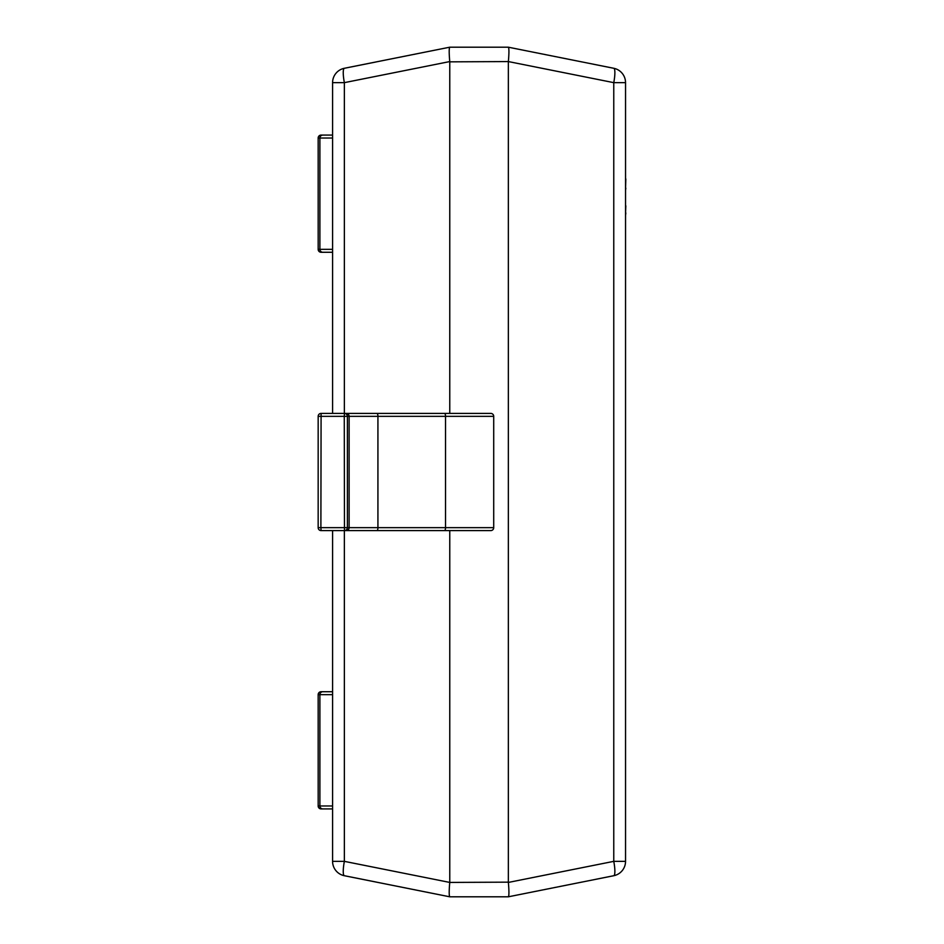 <?xml version="1.0" encoding="UTF-8"?>
<svg xmlns="http://www.w3.org/2000/svg" width="944" height="944" viewBox="0 0 944 944"><rect width="100%" height="100%" fill="white"/><g stroke="black" fill="none" stroke-linecap="round" stroke-linejoin="round"><path stroke-width="1.42" d="M344.359 530.599L344.359 861.353L332.583 861.353L332.583 530.599M332.583 413.401L332.583 82.647A14.644 14.644 0 0 1 344.359 68.287L449.745 47.2L508.368 47.2L613.765 68.287L508.356 47.2C509.111 48.215 509.111 53.006 508.368 61.572L449.769 61.844L449.769 413.401M613.765 68.287A14.644 2.82 101.3 0 1 613.765 82.647L625.542 82.647A14.644 14.644 0 0 0 613.765 68.287A14.644 14.644 0 0 1 625.542 82.647L625.542 861.353A14.644 14.644 0 0 1 613.765 875.713L508.368 896.8L449.745 896.8L344.359 875.713L449.769 896.8C449.014 895.785 449.014 890.994 449.745 882.428L508.356 882.156L508.356 61.844M449.769 530.599L449.769 882.156M449.745 47.2L449.745 47.2C449.014 48.215 449.014 53.006 449.745 61.572L344.359 82.647L344.359 413.401M508.356 896.8L508.356 896.8C509.111 895.785 509.111 890.994 508.368 882.428L613.765 861.353A14.644 2.82 78.7 0 1 613.765 875.713M344.359 68.287A14.644 2.82 78.7 0 0 344.359 82.647L332.583 82.647A14.644 14.644 0 0 1 344.359 68.287M344.359 875.713A14.644 14.644 0 0 1 332.583 861.353A14.644 14.644 0 0 0 344.359 875.713A14.644 2.82 101.3 0 1 344.359 861.353L449.745 882.428M318.163 805.975A2.926 2.926 0 0 0 321.09 808.914L332.583 808.914L321.09 808.914A2.926 2.926 90 0 1 318.175 805.975L319.898 805.975L319.898 694.654L318.175 694.654L318.175 805.975L318.163 694.654A2.926 2.926 -90 0 1 321.09 691.728L332.583 691.728L321.09 691.728A2.926 2.926 0 0 0 318.163 694.654L318.175 694.654M318.163 249.346A2.926 2.926 0 0 0 321.09 252.272L332.583 252.272L321.09 252.272A2.926 2.926 90 0 1 318.175 249.346L319.898 249.346L319.898 138.025L318.175 138.025L318.175 249.346L318.163 138.025A2.926 2.926 -90 0 1 321.09 135.086L332.583 135.086L321.09 135.086A2.926 2.926 0 0 0 318.163 138.025L318.175 138.025M346.2 530.599A2.926 2.926 -90 0 0 349.115 527.661L493.712 527.661A2.926 2.926 0 0 1 490.786 530.599L344.477 530.599L344.265 416.339L318.163 416.339L318.163 527.661L318.175 416.339A2.926 2.926 0 0 1 321.09 413.401L490.786 413.401A2.926 2.926 0 0 1 493.712 416.339L347.392 416.339L347.392 527.661L349.115 527.661L349.115 416.339A2.926 2.926 -90 0 0 346.2 413.401M344.477 530.599L321.09 530.599L320.889 527.661L347.392 527.661A2.926 2.926 -90 0 1 344.477 530.599M322.813 530.599L368.915 530.599M368.915 413.401L322.813 413.401M490.786 530.599A2.926 2.926 0 0 0 493.712 527.661L493.712 416.339A2.926 2.926 0 0 0 490.786 413.401M344.265 416.339L344.477 413.401A2.926 2.926 -90 0 1 347.392 416.339L344.265 416.339M318.163 527.661A2.926 2.926 0 0 0 321.09 530.599A2.926 2.926 -90 0 1 318.175 527.661L320.889 527.661L321.09 413.401M625.837 205.875L625.542 212.99M625.837 212.99L625.542 215.303M625.542 205.143L625.542 191.762M625.542 138.249L625.542 178.569M625.837 178.971L625.542 188.186M625.837 188.186L625.542 190.251M625.542 121.174L625.542 137.258M625.542 229.935L625.542 311.024M625.542 861.353L613.765 861.353L613.765 82.647L508.368 61.572M322.813 808.914A2.926 2.926 90 0 1 319.898 805.975L332.583 805.975M332.583 694.654L319.898 694.654A2.926 2.926 -90 0 1 322.813 691.728M322.813 252.272A2.926 2.926 90 0 1 319.898 249.346L332.583 249.346M332.583 138.025L319.898 138.025A2.926 2.926 -90 0 1 322.813 135.086M376.927 530.599A2.926 1.003 -90 0 0 377.93 527.661L377.93 416.339A2.926 1.003 -90 0 0 376.927 413.401M444.518 530.599A2.926 1.003 -90 0 0 445.521 527.661L445.521 416.339A2.926 1.003 -90 0 0 444.518 413.401"/></g></svg>
